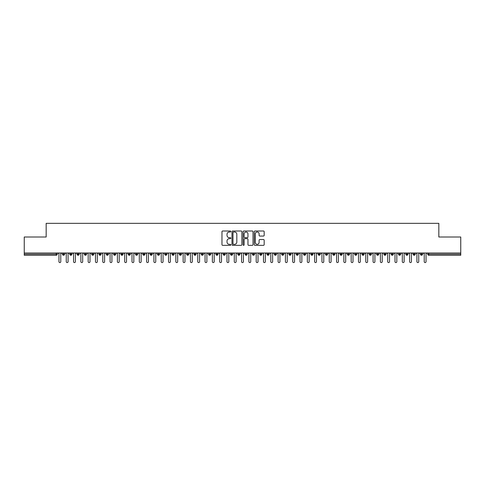 <?xml version="1.0" encoding="UTF-8"?>
<svg xmlns="http://www.w3.org/2000/svg" width="485" height="485" viewBox="0 0 485 485"><rect width="100%" height="100%" fill="white"/><g stroke="black" fill="none" stroke-linecap="round" stroke-linejoin="round"><path stroke-width="0.73" d="M230.811 231.503A0.503 0.503 0 0 0 230.308 230.999L222.688 230.999A0.715 0.715 0 0 0 221.972 231.715L221.972 244.628A0.715 0.715 0 0 0 222.688 245.343L230.308 245.343A0.503 0.503 0 0 0 230.811 244.84A0.503 0.503 0 0 0 230.308 244.337L229.326 244.337A2.292 2.292 0 0 1 227.029 242.045L227.029 240.966A2.292 2.292 0 0 1 229.326 238.675L230.308 238.675A0.503 0.503 0 0 0 230.811 238.171A0.503 0.503 0 0 0 230.308 237.668L229.326 237.668A2.292 2.292 0 0 1 227.029 235.377L227.029 234.297A2.292 2.292 0 0 1 229.326 232.006L230.308 232.006A0.503 0.503 0 0 0 230.811 231.503M263.458 236.056A0.715 0.715 0 0 0 264.173 235.34L264.173 231.715A0.715 0.715 0 0 0 263.458 230.999L254.995 230.999A0.715 0.715 0 0 0 254.279 231.715L254.279 244.628A0.715 0.715 0 0 0 254.995 245.343L263.458 245.343A0.715 0.715 0 0 0 264.173 244.628L264.173 240.251A0.715 0.715 0 0 0 263.458 239.535L259.833 239.535A0.715 0.715 0 0 0 259.117 240.251L259.117 242.421A1.916 1.916 0 0 1 257.202 244.337A1.916 1.916 0 0 1 255.28 242.421L255.28 233.922A1.916 1.916 0 0 1 257.202 232.006A1.916 1.916 0 0 1 259.117 233.922L259.117 235.34A0.715 0.715 0 0 0 259.833 236.056L263.458 236.056M24.25 253L460.75 253L460.75 237.001L438.834 237.001L438.834 223.342L46.166 223.342L46.166 237.001L24.25 237.001L24.25 254.17L56.193 254.17L56.193 253M241.876 231.715A0.715 0.715 0 0 0 241.154 230.999L232.697 230.999A0.715 0.715 0 0 0 231.975 231.715L231.975 244.628A0.715 0.715 0 0 0 232.697 245.343L241.154 245.343A0.715 0.715 0 0 0 241.876 244.628L241.876 231.715M243.846 230.999L252.303 230.999A0.715 0.715 0 0 1 253.024 231.715L253.024 244.628A0.715 0.715 0 0 1 252.303 245.343L248.684 245.343A0.715 0.715 0 0 1 247.968 244.628L247.968 239.39A0.715 0.715 0 0 0 247.253 238.675L244.846 238.675A0.715 0.715 0 0 0 244.131 239.39L244.131 244.84A0.503 0.503 0 0 1 243.628 245.343A0.503 0.503 0 0 1 243.124 244.84L243.124 231.715A0.715 0.715 0 0 1 243.846 230.999M57.291 254.17L56.193 254.17L56.193 255.268A1.097 1.097 0 0 0 57.291 254.17L57.291 253L57.291 254.17A1.097 1.097 0 0 1 56.193 255.268L24.25 255.268L24.25 254.17M460.75 253L460.75 255.268L428.807 255.268A1.097 1.097 0 0 1 427.709 254.17L427.709 253M63.535 253L63.535 255.268A1.097 1.097 0 0 1 62.438 254.17L62.438 253M64.596 253L64.596 254.17A1.097 1.097 0 0 1 63.535 255.268A1.097 1.097 0 0 0 64.596 254.17L62.438 254.17A1.097 1.097 0 0 0 63.535 255.268M70.84 253L70.84 255.268A1.097 1.097 0 0 1 69.743 254.17L69.743 253L69.743 254.17A1.097 1.097 0 0 0 70.84 255.268A1.097 1.097 0 0 0 71.901 254.17L71.901 253M78.146 253L78.146 255.268A1.097 1.097 0 0 1 77.048 254.17L77.048 253L77.048 254.17A1.097 1.097 0 0 0 78.146 255.268A1.097 1.097 0 0 0 79.207 254.17L79.207 253M85.451 253L85.451 255.268A1.097 1.097 0 0 1 84.354 254.17L84.354 253L84.354 254.17A1.097 1.097 0 0 0 85.451 255.268A1.097 1.097 0 0 0 86.512 254.17L86.512 253M92.756 253L92.756 255.268A1.097 1.097 0 0 1 91.659 254.17L91.659 253L91.659 254.17A1.097 1.097 0 0 0 92.756 255.268A1.097 1.097 0 0 0 93.817 254.17L93.817 253M100.062 253L100.062 255.268A1.097 1.097 0 0 1 98.964 254.17L98.964 253L98.964 254.17A1.097 1.097 0 0 0 100.062 255.268A1.097 1.097 0 0 0 101.123 254.17L101.123 253M107.367 253L107.367 255.268A1.097 1.097 0 0 1 106.27 254.17L106.27 253L106.27 254.17A1.097 1.097 0 0 0 107.367 255.268A1.097 1.097 0 0 0 108.428 254.17L108.428 253M114.672 253L114.672 255.268A1.097 1.097 0 0 1 113.575 254.17L113.575 253L113.575 254.17A1.097 1.097 0 0 0 114.672 255.268A1.097 1.097 0 0 0 115.733 254.17L115.733 253M121.977 253L121.977 255.268A1.097 1.097 0 0 1 120.88 254.17L120.88 253L120.88 254.17A1.097 1.097 0 0 0 121.977 255.268A1.097 1.097 0 0 0 123.038 254.17L123.038 253M129.283 253L129.283 255.268A1.097 1.097 0 0 1 128.185 254.17L128.185 253L128.185 254.17A1.097 1.097 0 0 0 129.283 255.268A1.097 1.097 0 0 0 130.344 254.17L130.344 253M136.588 253L136.588 255.268A1.097 1.097 0 0 1 135.491 254.17L135.491 253L135.491 254.17A1.097 1.097 0 0 0 136.588 255.268A1.097 1.097 0 0 0 137.649 254.17L137.649 253M143.893 253L143.893 255.268A1.097 1.097 0 0 1 142.796 254.17L142.796 253L142.796 254.17A1.097 1.097 0 0 0 143.893 255.268A1.097 1.097 0 0 0 144.954 254.17L144.954 253M151.199 253L151.199 255.268A1.097 1.097 0 0 1 150.101 254.17A1.097 1.097 0 0 0 151.199 255.268A1.097 1.097 0 0 1 150.101 254.17L150.101 253M152.26 253L152.26 254.17A1.097 1.097 0 0 1 151.199 255.268A1.097 1.097 0 0 0 152.26 254.17L150.101 254.17M158.504 255.268A1.097 1.097 0 0 1 157.413 254.17L157.413 253L157.413 254.17A1.097 1.097 0 0 0 158.504 255.268A1.097 1.097 0 0 0 159.565 254.17L159.565 253L159.565 254.17A1.097 1.097 0 0 1 158.504 255.268L158.504 254.17L159.565 254.17M165.809 253L165.809 255.268A1.097 1.097 0 0 1 164.718 254.17L164.718 253L164.718 254.17A1.097 1.097 0 0 0 165.809 255.268A1.097 1.097 0 0 0 166.87 254.17L166.87 253M173.115 253L173.115 255.268A1.097 1.097 0 0 1 172.023 254.17L172.023 253L172.023 254.17A1.097 1.097 0 0 0 173.115 255.268A1.097 1.097 0 0 0 174.176 254.17L174.176 253M180.42 253L180.42 254.17L179.329 254.17L179.329 253L179.329 254.17A1.097 1.097 0 0 0 180.42 255.268A1.097 1.097 0 0 0 181.481 254.17L181.481 253L181.481 254.17A1.097 1.097 0 0 1 180.42 255.268A1.097 1.097 0 0 1 179.329 254.17A1.097 1.097 0 0 0 180.42 255.268L180.42 254.17L181.481 254.17M187.725 253L187.725 255.268A1.097 1.097 0 0 1 186.634 254.17L186.634 253L186.634 254.17A1.097 1.097 0 0 0 187.725 255.268A1.097 1.097 0 0 0 188.786 254.17L188.786 253M195.031 253L195.031 255.268A1.097 1.097 0 0 1 193.939 254.17L193.939 253L193.939 254.17A1.097 1.097 0 0 0 195.031 255.268A1.097 1.097 0 0 0 196.092 254.17L196.092 253M202.336 253L202.336 255.268A1.097 1.097 0 0 1 201.245 254.17L201.245 253L201.245 254.17A1.097 1.097 0 0 0 202.336 255.268A1.097 1.097 0 0 0 203.397 254.17L203.397 253M209.641 253L209.641 255.268A1.097 1.097 0 0 1 208.55 254.17L208.55 253M210.702 253L210.702 254.17A1.097 1.097 0 0 1 209.641 255.268A1.097 1.097 0 0 0 210.702 254.17L208.55 254.17A1.097 1.097 0 0 0 209.641 255.268M216.947 253L216.947 255.268A1.097 1.097 0 0 1 215.855 254.17L215.855 253L215.855 254.17A1.097 1.097 0 0 0 216.947 255.268A1.097 1.097 0 0 0 218.007 254.17L218.007 253M224.252 253L224.252 255.268A1.097 1.097 0 0 1 223.161 254.17L223.161 253M225.313 253L225.313 254.17A1.097 1.097 0 0 1 224.252 255.268A1.097 1.097 0 0 0 225.313 254.17L223.161 254.17A1.097 1.097 0 0 0 224.252 255.268M231.557 253L231.557 255.268A1.097 1.097 0 0 1 230.466 254.17L230.466 253M232.618 253L232.618 254.17A1.097 1.097 0 0 1 231.557 255.268A1.097 1.097 0 0 0 232.618 254.17L230.466 254.17A1.097 1.097 0 0 0 231.557 255.268M238.869 253L238.869 255.268A1.097 1.097 0 0 1 237.771 254.17A1.097 1.097 0 0 0 238.869 255.268A1.097 1.097 0 0 1 237.771 254.17L237.771 253M239.923 253L239.923 254.17L239.923 253M246.174 253L246.174 255.268A1.097 1.097 0 0 1 245.077 254.17L245.077 253M247.229 253L247.229 254.17A1.097 1.097 0 0 1 246.174 255.268A1.097 1.097 0 0 0 247.229 254.17L245.077 254.17A1.097 1.097 0 0 0 246.174 255.268M253.479 253L253.479 255.268A1.097 1.097 0 0 1 252.382 254.17L252.382 253M254.534 253L254.534 254.17A1.097 1.097 0 0 1 253.479 255.268A1.097 1.097 0 0 0 254.534 254.17L252.382 254.17A1.097 1.097 0 0 0 253.479 255.268M260.784 253L260.784 255.268A1.097 1.097 0 0 1 259.687 254.17L259.687 253M261.839 253L261.839 254.17A1.097 1.097 0 0 1 260.784 255.268A1.097 1.097 0 0 0 261.839 254.17L259.687 254.17A1.097 1.097 0 0 0 260.784 255.268M268.09 253L268.09 255.268A1.097 1.097 0 0 1 266.992 254.17L266.992 253M269.145 253L269.145 254.17A1.097 1.097 0 0 1 268.09 255.268A1.097 1.097 0 0 0 269.145 254.17L266.992 254.17A1.097 1.097 0 0 0 268.09 255.268M275.395 253L275.395 255.268A1.097 1.097 0 0 1 274.298 254.17L274.298 253M276.45 253L276.45 254.17L276.45 253M282.7 253L282.7 255.268A1.097 1.097 0 0 1 281.603 254.17L281.603 253M283.755 253L283.755 254.17A1.097 1.097 0 0 1 282.7 255.268A1.097 1.097 0 0 0 283.755 254.17L281.603 254.17A1.097 1.097 0 0 0 282.7 255.268M290.006 253L290.006 255.268A1.097 1.097 0 0 1 288.908 254.17L288.908 253L288.908 254.17A1.097 1.097 0 0 0 290.006 255.268A1.097 1.097 0 0 0 291.061 254.17L291.061 253M297.311 253L297.311 255.268A1.097 1.097 0 0 1 296.214 254.17L296.214 253M298.366 253L298.366 254.17L298.366 253M304.616 253L304.616 255.268A1.097 1.097 0 0 1 303.519 254.17A1.097 1.097 0 0 0 304.616 255.268A1.097 1.097 0 0 1 303.519 254.17L303.519 253M305.671 253L305.671 254.17L305.671 253M311.922 253L311.922 255.268A1.097 1.097 0 0 1 310.824 254.17L310.824 253L310.824 254.17A1.097 1.097 0 0 0 311.922 255.268A1.097 1.097 0 0 0 312.977 254.17L312.977 253M319.227 253L319.227 255.268A1.097 1.097 0 0 1 318.13 254.17A1.097 1.097 0 0 0 319.227 255.268A1.097 1.097 0 0 1 318.13 254.17L318.13 253M320.282 253L320.282 254.17A1.097 1.097 0 0 1 319.227 255.268A1.097 1.097 0 0 0 320.282 254.17L318.13 254.17M326.532 253L326.532 255.268A1.097 1.097 0 0 1 325.435 254.17L325.435 253L325.435 254.17A1.097 1.097 0 0 0 326.532 255.268A1.097 1.097 0 0 0 327.587 254.17L327.587 253M333.838 253L333.838 255.268A1.097 1.097 0 0 1 332.74 254.17L332.74 253M334.899 253L334.899 254.17L334.899 253M341.143 253L341.143 255.268A1.097 1.097 0 0 1 340.046 254.17A1.097 1.097 0 0 0 341.143 255.268A1.097 1.097 0 0 1 340.046 254.17L340.046 253M342.204 253L342.204 254.17L342.204 253M348.448 253L348.448 255.268A1.097 1.097 0 0 1 347.351 254.17L347.351 253M349.509 253L349.509 254.17L349.509 253M355.754 253L355.754 255.268A1.097 1.097 0 0 1 354.656 254.17L354.656 253M356.814 253L356.814 254.17A1.097 1.097 0 0 1 355.754 255.268A1.097 1.097 0 0 0 356.814 254.17L354.656 254.17A1.097 1.097 0 0 0 355.754 255.268M363.059 253L363.059 255.268A1.097 1.097 0 0 1 361.962 254.17A1.097 1.097 0 0 0 363.059 255.268A1.097 1.097 0 0 1 361.962 254.17L361.962 253M364.12 253L364.12 254.17A1.097 1.097 0 0 1 363.059 255.268A1.097 1.097 0 0 0 364.12 254.17L361.962 254.17M370.364 253L370.364 255.268A1.097 1.097 0 0 1 369.267 254.17A1.097 1.097 0 0 0 370.364 255.268A1.097 1.097 0 0 1 369.267 254.17L369.267 253M371.425 253L371.425 254.17L371.425 253M377.669 253L377.669 255.268A1.097 1.097 0 0 1 376.572 254.17L376.572 253L376.572 254.17A1.097 1.097 0 0 0 377.669 255.268A1.097 1.097 0 0 0 378.73 254.17L378.73 253M384.975 253L384.975 255.268A1.097 1.097 0 0 1 383.877 254.17A1.097 1.097 0 0 0 384.975 255.268A1.097 1.097 0 0 1 383.877 254.17L383.877 253M386.036 253L386.036 254.17A1.097 1.097 0 0 1 384.975 255.268A1.097 1.097 0 0 0 386.036 254.17L383.877 254.17M392.28 253L392.28 255.268A1.097 1.097 0 0 1 391.183 254.17A1.097 1.097 0 0 0 392.28 255.268A1.097 1.097 0 0 1 391.183 254.17L391.183 253M393.341 253L393.341 254.17L393.341 253M399.585 253L399.585 255.268A1.097 1.097 0 0 1 398.488 254.17L398.488 253M400.646 253L400.646 254.17L400.646 253M406.891 253L406.891 255.268A1.097 1.097 0 0 1 405.793 254.17A1.097 1.097 0 0 0 406.891 255.268A1.097 1.097 0 0 1 405.793 254.17L405.793 253M407.952 253L407.952 254.17L407.952 253M414.196 253L414.196 255.268A1.097 1.097 0 0 1 413.099 254.17A1.097 1.097 0 0 0 414.196 255.268A1.097 1.097 0 0 1 413.099 254.17L413.099 253M415.257 253L415.257 254.17L415.257 253M421.501 253L421.501 255.268A1.097 1.097 0 0 1 420.404 254.17A1.097 1.097 0 0 0 421.501 255.268A1.097 1.097 0 0 1 420.404 254.17L420.404 253M422.562 253L422.562 254.17A1.097 1.097 0 0 1 421.501 255.268A1.097 1.097 0 0 0 422.562 254.17L420.404 254.17M158.504 253L158.504 254.17L157.413 254.17M238.869 255.268A1.097 1.097 0 0 0 239.923 254.17A1.097 1.097 0 0 1 238.869 255.268M275.395 255.268A1.097 1.097 0 0 0 276.45 254.17A1.097 1.097 0 0 1 275.395 255.268A1.097 1.097 0 0 1 274.298 254.17L276.45 254.17M297.311 255.268A1.097 1.097 0 0 0 298.366 254.17A1.097 1.097 0 0 1 297.311 255.268A1.097 1.097 0 0 1 296.214 254.17L298.366 254.17M304.616 255.268A1.097 1.097 0 0 0 305.671 254.17A1.097 1.097 0 0 1 304.616 255.268M333.838 255.268A1.097 1.097 0 0 0 334.899 254.17A1.097 1.097 0 0 1 333.838 255.268A1.097 1.097 0 0 1 332.74 254.17L334.899 254.17M341.143 255.268A1.097 1.097 0 0 0 342.204 254.17A1.097 1.097 0 0 1 341.143 255.268M348.448 255.268A1.097 1.097 0 0 0 349.509 254.17A1.097 1.097 0 0 1 348.448 255.268A1.097 1.097 0 0 1 347.351 254.17L349.509 254.17M370.364 255.268A1.097 1.097 0 0 0 371.425 254.17A1.097 1.097 0 0 1 370.364 255.268M392.28 255.268A1.097 1.097 0 0 0 393.341 254.17A1.097 1.097 0 0 1 392.28 255.268M399.585 255.268A1.097 1.097 0 0 0 400.646 254.17A1.097 1.097 0 0 1 399.585 255.268A1.097 1.097 0 0 1 398.488 254.17L400.646 254.17M406.891 255.268A1.097 1.097 0 0 0 407.952 254.17A1.097 1.097 0 0 1 406.891 255.268M414.196 255.268A1.097 1.097 0 0 0 415.257 254.17A1.097 1.097 0 0 1 414.196 255.268M233.485 232.006A0.503 0.503 0 0 0 232.982 232.509L232.982 243.834A0.503 0.503 0 0 0 233.485 244.337L234.522 244.337A2.292 2.292 0 0 0 236.819 242.045L236.819 234.297A2.292 2.292 0 0 0 234.522 232.006L233.485 232.006M247.968 233.958A1.916 1.916 0 0 0 246.047 232.042A1.916 1.916 0 0 0 244.131 233.958L244.131 236.953A0.715 0.715 0 0 0 244.846 237.668L247.253 237.668A0.715 0.715 0 0 0 247.968 236.953L247.968 233.958M58.952 261.657L58.952 253.916L58.952 261.657A0.915 0.915 -145.5 0 0 59.861 262.573A0.915 0.915 -145.5 0 0 60.777 261.657L60.777 253.916L60.777 261.657M61.692 253L60.777 253.916M58.952 253.916L58.036 253M66.257 261.657L66.257 253.916L66.257 261.657A0.915 0.915 -145.5 0 0 67.166 262.573A0.915 0.915 -145.5 0 0 68.082 261.657L68.082 253.916L68.082 261.657M73.562 261.657L73.562 253.916L73.562 261.657A0.915 0.915 -145.5 0 0 74.478 262.573A0.915 0.915 -145.5 0 0 75.387 261.657L75.387 253.916L75.387 261.657M80.868 261.657L80.868 253.916L80.868 261.657A0.915 0.915 -145.5 0 0 81.783 262.573A0.915 0.915 -145.5 0 0 82.692 261.657L82.692 253.916L82.692 261.657M88.173 261.657L88.173 253.916L88.173 261.657A0.915 0.915 -145.5 0 0 89.088 262.573A0.915 0.915 -145.5 0 0 89.998 261.657L89.998 253.916L89.998 261.657M68.997 253L68.082 253.916M66.257 253.916L65.342 253M76.303 253L75.387 253.916M73.562 253.916L72.647 253M83.608 253L82.692 253.916M80.868 253.916L79.952 253M90.913 253L89.998 253.916M88.173 253.916L87.258 253M95.478 261.657L95.478 253.916L95.478 261.657A0.915 0.915 -145.5 0 0 96.394 262.573A0.915 0.915 -145.5 0 0 97.303 261.657L97.303 253.916L97.303 261.657M98.219 253L97.303 253.916M95.478 253.916L94.563 253M102.784 261.657L102.784 253.916L102.784 261.657A0.915 0.915 -145.5 0 0 103.699 262.573A0.915 0.915 -145.5 0 0 104.608 261.657L104.608 253.916L104.608 261.657M110.089 261.657L110.089 253.916L110.089 261.657A0.915 0.915 -145.5 0 0 111.004 262.573A0.915 0.915 -145.5 0 0 111.914 261.657L111.914 253.916L111.914 261.657M117.394 261.657L117.394 253.916L117.394 261.657A0.915 0.915 -145.5 0 0 118.31 262.573A0.915 0.915 -145.5 0 0 119.219 261.657L119.219 253.916L119.219 261.657M124.7 261.657L124.7 253.916L124.7 261.657A0.915 0.915 -145.5 0 0 125.615 262.573A0.915 0.915 -145.5 0 0 126.524 261.657L126.524 253.916L126.524 261.657M105.524 253L104.608 253.916M102.784 253.916L101.868 253M112.829 253L111.914 253.916M110.089 253.916L109.174 253M120.134 253L119.219 253.916M117.394 253.916L116.479 253M127.44 253L126.524 253.916M124.7 253.916L123.784 253M132.005 261.657L132.005 253.916L132.005 261.657A0.915 0.915 -145.5 0 0 132.92 262.573A0.915 0.915 -145.5 0 0 133.83 261.657L133.83 253.916L133.83 261.657M139.31 261.657L139.31 253.916L139.31 261.657A0.915 0.915 -145.5 0 0 140.226 262.573A0.915 0.915 -145.5 0 0 141.135 261.657L141.135 253.916L141.135 261.657M146.615 261.657L146.615 253.916L146.615 261.657A0.915 0.915 -145.5 0 0 147.531 262.573A0.915 0.915 -145.5 0 0 148.44 261.657L148.44 253.916L148.44 261.657M153.921 261.657L153.921 253.916L153.921 261.657A0.915 0.915 -145.5 0 0 154.836 262.573A0.915 0.915 -145.5 0 0 155.746 261.657L155.746 253.916L155.746 261.657M161.226 261.657L161.226 253.916L161.226 261.657A0.915 0.915 -145.5 0 0 162.142 262.573A0.915 0.915 -145.5 0 0 163.051 261.657L163.051 253.916L163.051 261.657M134.745 253L133.83 253.916M132.005 253.916L131.089 253M142.05 253L141.135 253.916M139.31 253.916L138.395 253M149.356 253L148.44 253.916M146.615 253.916L145.7 253M156.661 253L155.746 253.916M153.921 253.916L153.005 253M163.966 253L163.051 253.916M161.226 253.916L160.317 253M168.531 261.657L168.531 253.916L168.531 261.657A0.915 0.915 -145.5 0 0 169.447 262.573A0.915 0.915 -145.5 0 0 170.356 261.657L170.356 253.916L170.356 261.657M171.272 253L170.356 253.916M168.531 253.916L167.622 253M175.837 261.657L175.837 253.916L175.837 261.657A0.915 0.915 -145.5 0 0 176.752 262.573A0.915 0.915 -145.5 0 0 177.662 261.657L177.662 253.916L177.662 261.657M178.577 253L177.662 253.916M175.837 253.916L174.927 253M183.142 261.657L183.142 253.916L183.142 261.657A0.915 0.915 -145.5 0 0 184.058 262.573A0.915 0.915 -145.5 0 0 184.967 261.657L184.967 253.916L184.967 261.657M185.882 253L184.967 253.916M183.142 253.916L182.233 253M190.447 261.657L190.447 253.916L190.447 261.657A0.915 0.915 -145.5 0 0 191.363 262.573A0.915 0.915 -145.5 0 0 192.272 261.657L192.272 253.916L192.272 261.657M193.188 253L192.272 253.916M190.447 253.916L189.538 253M197.753 261.657L197.753 253.916L197.753 261.657A0.915 0.915 -145.5 0 0 198.668 262.573A0.915 0.915 -145.5 0 0 199.584 261.657L199.584 253.916L199.584 261.657M200.493 253L199.584 253.916M197.753 253.916L196.843 253M205.058 261.657L205.058 253.916L205.058 261.657A0.915 0.915 -145.5 0 0 205.973 262.573A0.915 0.915 -145.5 0 0 206.889 261.657L206.889 253.916L206.889 261.657M207.798 253L206.889 253.916M205.058 253.916L204.149 253M212.363 261.657L212.363 253.916L212.363 261.657A0.915 0.915 -145.5 0 0 213.279 262.573A0.915 0.915 -145.5 0 0 214.194 261.657L214.194 253.916L214.194 261.657M215.104 253L214.194 253.916M212.363 253.916L211.454 253M219.669 261.657L219.669 253.916L219.669 261.657A0.915 0.915 -145.5 0 0 220.584 262.573A0.915 0.915 -145.5 0 0 221.499 261.657L221.499 253.916L221.499 261.657M222.409 253L221.499 253.916M219.669 253.916L218.759 253M226.974 261.657L226.974 253.916L226.974 261.657A0.915 0.915 -145.5 0 0 227.889 262.573A0.915 0.915 -145.5 0 0 228.805 261.657L228.805 253.916L228.805 261.657M229.714 253L228.805 253.916M226.974 253.916L226.065 253M234.279 261.657L234.279 253.916L234.279 261.657A0.915 0.915 -145.5 0 0 235.195 262.573A0.915 0.915 -145.5 0 0 236.11 261.657L236.11 253.916L236.11 261.657M237.019 253L236.11 253.916M234.279 253.916L233.37 253M241.585 261.657L241.585 253.916L241.585 261.657A0.915 0.915 -145.5 0 0 242.5 262.573A0.915 0.915 -145.5 0 0 243.415 261.657L243.415 253.916L243.415 261.657M244.325 253L243.415 253.916M241.585 253.916L240.675 253M248.89 261.657L248.89 253.916L248.89 261.657A0.915 0.915 -145.5 0 0 249.805 262.573A0.915 0.915 -145.5 0 0 250.721 261.657L250.721 253.916L250.721 261.657M251.63 253L250.721 253.916M248.89 253.916L247.981 253M256.195 261.657L256.195 253.916L256.195 261.657A0.915 0.915 -145.5 0 0 257.111 262.573A0.915 0.915 -145.5 0 0 258.026 261.657L258.026 253.916L258.026 261.657M258.935 253L258.026 253.916M256.195 253.916L255.286 253M263.5 261.657L263.5 253.916L263.5 261.657A0.915 0.915 -145.5 0 0 264.416 262.573A0.915 0.915 -145.5 0 0 265.331 261.657L265.331 253.916L265.331 261.657M266.241 253L265.331 253.916M263.5 253.916L262.591 253M270.806 261.657L270.806 253.916L270.806 261.657A0.915 0.915 -145.5 0 0 271.721 262.573A0.915 0.915 -145.5 0 0 272.637 261.657L272.637 253.916L272.637 261.657M273.546 253L272.637 253.916M270.806 253.916L269.896 253M278.111 261.657L278.111 253.916L278.111 261.657A0.915 0.915 -145.5 0 0 279.027 262.573A0.915 0.915 -145.5 0 0 279.942 261.657L279.942 253.916L279.942 261.657M280.851 253L279.942 253.916M278.111 253.916L277.202 253M285.416 261.657L285.416 253.916L285.416 261.657A0.915 0.915 -145.5 0 0 286.332 262.573A0.915 0.915 -145.5 0 0 287.247 261.657L287.247 253.916L287.247 261.657M288.157 253L287.247 253.916M285.416 253.916L284.507 253M292.728 261.657L292.728 253.916L292.728 261.657A0.915 0.915 -145.5 0 0 293.637 262.573A0.915 0.915 -145.5 0 0 294.553 261.657L294.553 253.916L294.553 261.657M295.462 253L294.553 253.916M292.728 253.916L291.812 253M300.033 261.657L300.033 253.916L300.033 261.657A0.915 0.915 -145.5 0 0 300.942 262.573A0.915 0.915 -145.5 0 0 301.858 261.657L301.858 253.916L301.858 261.657M302.767 253L301.858 253.916M300.033 253.916L299.118 253M307.338 261.657L307.338 253.916L307.338 261.657A0.915 0.915 -145.5 0 0 308.248 262.573A0.915 0.915 -145.5 0 0 309.163 261.657L309.163 253.916L309.163 261.657M310.073 253L309.163 253.916M307.338 253.916L306.423 253M314.644 261.657L314.644 253.916L314.644 261.657A0.915 0.915 -145.5 0 0 315.553 262.573A0.915 0.915 -145.5 0 0 316.469 261.657L316.469 253.916L316.469 261.657M317.378 253L316.469 253.916M314.644 253.916L313.728 253M321.949 261.657L321.949 253.916L321.949 261.657A0.915 0.915 -145.5 0 0 322.858 262.573A0.915 0.915 -145.5 0 0 323.774 261.657L323.774 253.916L323.774 261.657M324.683 253L323.774 253.916M321.949 253.916L321.034 253M329.254 261.657L329.254 253.916L329.254 261.657A0.915 0.915 -145.5 0 0 330.164 262.573A0.915 0.915 -145.5 0 0 331.079 261.657L331.079 253.916L331.079 261.657M331.995 253L331.079 253.916M329.254 253.916L328.339 253M336.56 261.657L336.56 253.916L336.56 261.657A0.915 0.915 -145.5 0 0 337.469 262.573A0.915 0.915 -145.5 0 0 338.384 261.657L338.384 253.916L338.384 261.657M339.3 253L338.384 253.916M336.56 253.916L335.644 253M343.865 261.657L343.865 253.916L343.865 261.657A0.915 0.915 -145.5 0 0 344.774 262.573A0.915 0.915 -145.5 0 0 345.69 261.657L345.69 253.916L345.69 261.657M346.605 253L345.69 253.916M343.865 253.916L342.95 253M351.17 261.657L351.17 253.916L351.17 261.657A0.915 0.915 -145.5 0 0 352.08 262.573A0.915 0.915 -145.5 0 0 352.995 261.657L352.995 253.916L352.995 261.657M353.911 253L352.995 253.916M351.17 253.916L350.255 253M358.476 261.657L358.476 253.916L358.476 261.657A0.915 0.915 -145.5 0 0 359.385 262.573A0.915 0.915 -145.5 0 0 360.3 261.657L360.3 253.916L360.3 261.657M361.216 253L360.3 253.916M358.476 253.916L357.56 253M365.781 261.657L365.781 253.916L365.781 261.657A0.915 0.915 -145.5 0 0 366.69 262.573A0.915 0.915 -145.5 0 0 367.606 261.657L367.606 253.916L367.606 261.657M368.521 253L367.606 253.916M365.781 253.916L364.865 253M373.086 261.657L373.086 253.916L373.086 261.657A0.915 0.915 -145.5 0 0 373.996 262.573A0.915 0.915 -145.5 0 0 374.911 261.657L374.911 253.916L374.911 261.657M375.826 253L374.911 253.916M373.086 253.916L372.171 253M380.392 261.657L380.392 253.916L380.392 261.657A0.915 0.915 -145.5 0 0 381.301 262.573A0.915 0.915 -145.5 0 0 382.216 261.657L382.216 253.916L382.216 261.657M383.132 253L382.216 253.916M380.392 253.916L379.476 253M387.697 261.657L387.697 253.916L387.697 261.657A0.915 0.915 -145.5 0 0 388.606 262.573A0.915 0.915 -145.5 0 0 389.522 261.657L389.522 253.916L389.522 261.657M390.437 253L389.522 253.916M387.697 253.916L386.781 253M395.002 261.657L395.002 253.916L395.002 261.657A0.915 0.915 -145.5 0 0 395.912 262.573A0.915 0.915 -145.5 0 0 396.827 261.657L396.827 253.916L396.827 261.657M397.742 253L396.827 253.916M395.002 253.916L394.087 253M402.308 261.657L402.308 253.916L402.308 261.657A0.915 0.915 -145.5 0 0 403.217 262.573A0.915 0.915 -145.5 0 0 404.132 261.657L404.132 253.916L404.132 261.657M405.048 253L404.132 253.916M402.308 253.916L401.392 253M409.613 261.657L409.613 253.916L409.613 261.657A0.915 0.915 -145.5 0 0 410.522 262.573A0.915 0.915 -145.5 0 0 411.438 261.657L411.438 253.916L411.438 261.657M412.353 253L411.438 253.916M409.613 253.916L408.697 253M416.918 261.657L416.918 253.916L416.918 261.657A0.915 0.915 -145.5 0 0 417.834 262.573A0.915 0.915 -145.5 0 0 418.743 261.657L418.743 253.916L418.743 261.657M419.658 253L418.743 253.916M416.918 253.916L416.003 253M424.223 261.657L424.223 253.916L424.223 261.657A0.915 0.915 -145.5 0 0 425.139 262.573A0.915 0.915 -145.5 0 0 426.048 261.657L426.048 253.916L426.048 261.657M426.964 253L426.048 253.916M424.223 253.916L423.308 253M428.807 253L428.807 254.17L460.75 254.17M428.807 254.17L428.807 255.268A1.097 1.097 0 0 1 427.709 254.17L428.807 254.17M69.743 254.17A1.097 1.097 0 0 0 70.84 255.268A1.097 1.097 0 0 0 71.901 254.17L69.743 254.17M77.048 254.17A1.097 1.097 0 0 0 78.146 255.268A1.097 1.097 0 0 0 79.207 254.17L77.048 254.17M84.354 254.17A1.097 1.097 0 0 0 85.451 255.268A1.097 1.097 0 0 0 86.512 254.17L84.354 254.17M91.659 254.17A1.097 1.097 0 0 0 92.756 255.268A1.097 1.097 0 0 0 93.817 254.17L91.659 254.17M98.964 254.17L101.123 254.17A1.097 1.097 0 0 1 100.062 255.268M106.27 254.17A1.097 1.097 0 0 0 107.367 255.268A1.097 1.097 0 0 0 108.428 254.17L106.27 254.17M113.575 254.17L115.733 254.17A1.097 1.097 0 0 1 114.672 255.268M120.88 254.17A1.097 1.097 0 0 0 121.977 255.268A1.097 1.097 0 0 0 123.038 254.17L120.88 254.17M128.185 254.17A1.097 1.097 0 0 0 129.283 255.268A1.097 1.097 0 0 0 130.344 254.17L128.185 254.17M135.491 254.17A1.097 1.097 0 0 0 136.588 255.268A1.097 1.097 0 0 0 137.649 254.17L135.491 254.17M142.796 254.17A1.097 1.097 0 0 0 143.893 255.268A1.097 1.097 0 0 0 144.954 254.17L142.796 254.17M164.718 254.17L166.87 254.17A1.097 1.097 0 0 1 165.809 255.268M172.023 254.17A1.097 1.097 0 0 0 173.115 255.268A1.097 1.097 0 0 0 174.176 254.17L172.023 254.17M186.634 254.17L188.786 254.17A1.097 1.097 0 0 1 187.725 255.268M193.939 254.17A1.097 1.097 0 0 0 195.031 255.268A1.097 1.097 0 0 0 196.092 254.17L193.939 254.17M201.245 254.17L203.397 254.17A1.097 1.097 0 0 1 202.336 255.268M215.855 254.17L218.007 254.17A1.097 1.097 0 0 1 216.947 255.268M237.771 254.17L239.923 254.17M288.908 254.17L291.061 254.17A1.097 1.097 0 0 1 290.006 255.268M303.519 254.17L305.671 254.17M310.824 254.17A1.097 1.097 0 0 0 311.922 255.268A1.097 1.097 0 0 0 312.977 254.17L310.824 254.17M325.435 254.17L327.587 254.17A1.097 1.097 0 0 1 326.532 255.268M340.046 254.17L342.204 254.17M369.267 254.17L371.425 254.17M376.572 254.17A1.097 1.097 0 0 0 377.669 255.268A1.097 1.097 0 0 0 378.73 254.17L376.572 254.17M391.183 254.17L393.341 254.17M405.793 254.17L407.952 254.17M413.099 254.17L415.257 254.17"/></g></svg>
